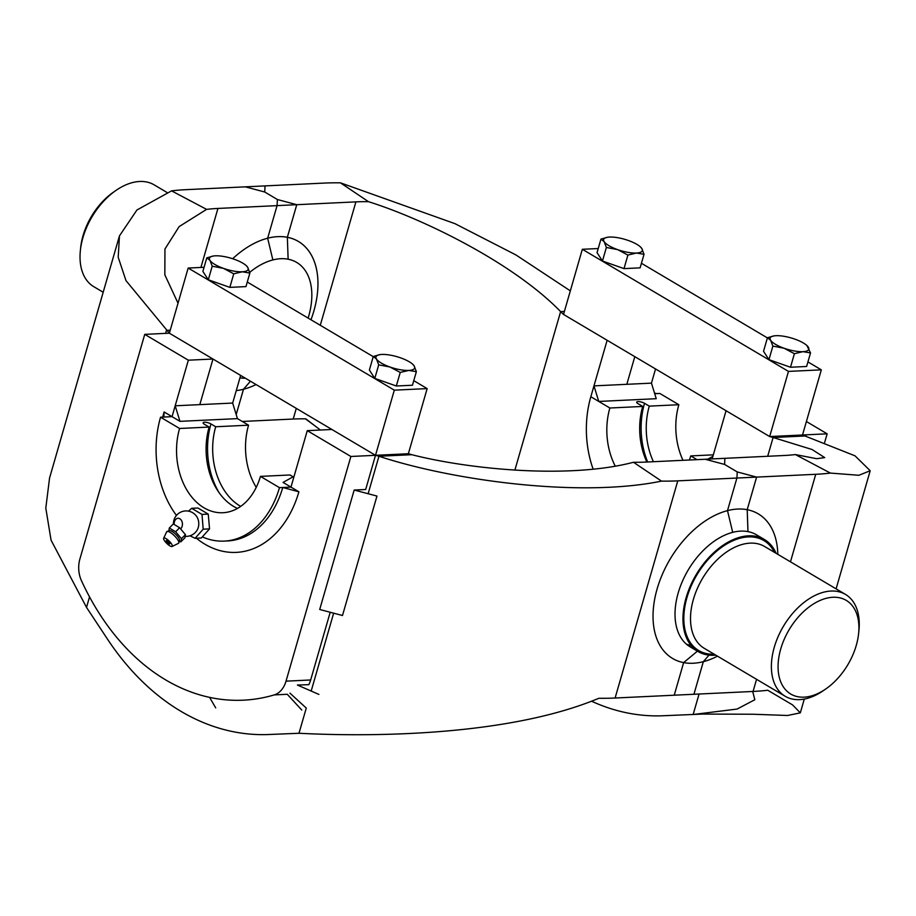 <?xml version="1.0" encoding="UTF-8"?>
<svg xmlns="http://www.w3.org/2000/svg" width="916" height="916" viewBox="0 0 916 916"><rect width="100%" height="100%" fill="white"/><g stroke="black" fill="none" stroke-linecap="round" stroke-linejoin="round"><path stroke-width="1.37" d="M243.507 389.254L250.446 381.216L243.507 389.254A84.043 52.75 120.6 0 1 236.259 390.594A84.043 52.75 120.6 0 0 243.484 389.254L250.434 381.216L243.484 389.254L236.191 414.524L243.484 389.254A84.043 52.75 120.6 0 0 256.056 384.548A84.043 52.75 120.6 0 1 243.507 389.254L236.202 414.547M712.144 458.927L712.9 456.328L707.862 459.134L712.9 456.328L712.144 458.927L726.056 410.723L769.669 436.554L802.508 434.997L855.052 455.847L870.2 470.732L858.876 475.278L830.411 473.08L795.363 454.565A160.987 47.872 -163.9 0 1 784.027 455.504L724.899 458.321L724.567 464.423L705.194 459.26L724.567 464.423L724.899 458.321L705.206 459.26L724.567 464.423L724.899 458.321L646.078 462.065A160.987 47.872 16.1 0 1 633.494 462.271L661.512 481.118C579.313 498.075 451.462 480.224 378.949 456.248L411.799 454.691L408.353 453.741L375.503 455.309L331.901 429.478L307.272 430.646L290.967 487.106L283.044 482.411L294.105 476.251L290.967 487.106L283.044 482.411L294.105 476.251L290.967 487.106L282.758 487.495L298.902 491.812L290.967 487.106L282.758 487.495L298.902 491.812L290.967 487.106L279.472 487.655A88.772 63.868 87.3 0 1 224.225 541.104A88.772 63.868 87.3 0 1 202.356 536.89M176.456 515.422A88.772 63.868 87.3 0 1 160.552 417.204L172.048 416.654L163.838 417.043L164.113 411.96L172.048 416.654L163.838 417.043L164.113 411.96L179.971 421.349L175.185 405.799L232.664 403.063L237.45 418.623L179.971 421.349L175.185 405.799L172.048 416.654L179.971 421.349L237.45 418.623L232.664 403.063L175.185 405.799L172.048 416.654L188.341 360.194L144.739 334.363L169.368 333.195L125.984 280.617L118.198 257.259L119.458 235.881L136.931 210.004L171.567 190.86A208.333 61.956 -163.9 0 1 186.234 189.658L245.351 186.841L264.724 192.005L265.056 185.902L245.362 186.841L264.724 192.005L265.056 185.902L245.362 186.841L264.724 192.005L265.056 185.902L324.184 183.085A208.333 61.956 -163.9 0 1 340.454 182.834L454.943 223.653L515.88 254.911L570.336 290.864M830.411 473.08A208.333 61.956 -163.9 0 1 815.732 474.293L736.911 478.038L737.243 471.935L756.605 477.099L736.911 478.038L737.243 471.935L756.605 477.099L747.193 509.697A84.043 52.75 120.6 0 0 727.499 510.636A84.043 52.75 120.6 0 0 657.115 588.931A84.043 52.75 120.6 0 0 683.634 662.612A84.043 52.75 120.6 0 0 703.328 661.673L693.927 694.271L674.233 695.198L683.634 662.612A84.043 52.75 120.6 0 0 703.328 661.673L693.927 694.271L615.105 698.015L677.783 480.854A208.333 61.956 -163.9 0 1 661.512 481.118M308.131 318.081A65.105 40.865 120.6 0 0 296.692 262.423A65.105 40.865 -59.4 0 1 308.131 318.081A65.105 40.865 120.6 0 0 296.692 262.423A65.105 40.865 120.6 0 0 288.128 259.217L287.349 237.278L296.773 204.692L277.067 205.619L277.411 199.528L296.761 204.692L287.349 237.278A84.043 52.75 120.6 0 0 267.655 238.217A84.043 52.75 120.6 0 0 232.653 258.724A84.043 52.75 120.6 0 1 267.655 238.229L277.067 205.631L277.411 199.528L296.761 204.692L277.067 205.619L277.411 199.528L296.773 204.692L287.349 237.313A84.043 52.75 120.6 0 0 267.655 238.217L272.865 259.938A65.105 40.865 120.6 0 0 249.69 272.361A65.105 40.865 -59.4 0 1 296.692 262.423A65.105 40.865 120.6 0 0 288.128 259.217L287.349 237.313A84.043 52.75 120.6 0 1 310.971 319.764A84.043 52.75 120.6 0 0 287.361 237.29L288.128 259.217A65.105 40.865 120.6 0 0 272.865 259.938L267.655 238.229M776.092 553.31A65.105 40.865 120.6 0 0 764.459 539.535L756.536 534.841A65.105 40.865 120.6 0 0 747.971 531.624L747.204 509.708A84.043 52.75 120.6 0 1 777.81 554.329A84.043 52.75 120.6 0 0 747.204 509.708L756.616 477.11L747.193 509.697A84.043 52.75 120.6 0 0 727.499 510.636A84.043 52.75 120.6 0 0 657.115 588.931A84.043 52.75 120.6 0 0 683.634 662.612L697.42 651.162L683.634 662.612M703.328 661.673L708.995 655.123L703.339 661.673A84.043 52.75 120.6 0 0 717.48 656.165A84.043 52.75 120.6 0 1 703.339 661.673L693.939 694.271L753.055 691.454A208.333 61.956 16.1 0 0 767.722 690.24L792.592 704.919L800.321 712.854L787.542 715.488L753.204 714.24L702.572 714.068L662.875 715.762A284.086 204.394 87.3 0 1 591.484 701.175M747.204 509.708L747.96 531.624A65.105 40.865 120.6 0 0 732.708 532.345L727.499 510.636L736.911 478.038L677.783 480.854M686.416 644.154A65.105 40.865 120.6 0 0 690.801 645.379A65.105 40.865 120.6 0 1 686.416 644.154A65.105 40.865 120.6 0 0 688.74 644.91M756.536 534.841A65.105 40.865 120.6 0 0 747.971 531.624L747.971 531.624A65.105 40.865 120.6 0 0 732.708 532.345A65.105 40.865 120.6 0 0 680.37 586.366A65.105 40.865 120.6 0 0 690.172 646.868A65.105 40.865 120.6 0 1 680.37 586.366A65.105 40.865 120.6 0 1 732.708 532.356L727.499 510.636M287.361 237.29L288.128 259.217A65.105 40.865 120.6 0 0 272.865 259.938A65.105 40.865 120.6 0 0 249.69 272.361M651.448 383.14L656.245 398.7L598.766 401.437L593.969 385.876L590.831 396.731L598.766 401.437L593.969 385.876L590.831 396.731L598.766 401.437L656.245 398.7L651.448 383.14L593.969 385.876L651.448 383.14L655.547 368.953M656.532 393.605L654.516 393.067L656.532 393.605M227.511 540.955A88.772 63.868 -92.7 0 0 282.758 487.495A88.772 63.868 -92.7 0 1 227.511 540.955L224.225 541.104M164.113 411.96A100.611 72.387 -92.7 0 0 162.75 417.101A100.611 72.387 -92.7 0 1 164.113 411.96M196.379 538.242A100.611 72.387 -92.7 0 0 298.902 491.812A100.611 72.387 -92.7 0 1 196.379 538.242M308.841 684.664L297.414 685.042L318.894 694.42L297.414 685.042L308.841 684.664M215.707 707.885L209.581 697.362L215.707 707.885M365.679 489.499L354.171 490.049L376.968 496.06L354.171 490.049L319.707 609.483L342.492 615.506L376.968 496.06L342.492 615.506L319.707 609.483L354.171 490.049L365.679 489.499L375.503 455.309L350.874 456.477L307.272 430.646M646.868 462.03A60.364 43.43 87.3 0 1 642.711 406.441L609.861 408.009L590.831 396.731A88.772 63.868 -92.7 0 0 593.121 469.129A88.772 63.868 87.3 0 1 590.831 396.731L607.136 340.271L563.523 314.44L582.336 249.289L788.47 371.404L821.32 369.846L807.935 361.912M682.993 460.313A60.364 43.43 -92.7 0 1 678.848 404.723L659.818 393.456L654.7 393.697M678.848 404.723L649.284 406.132A60.364 43.43 -92.7 0 0 653.429 461.721M697.03 459.649L690.733 455.916A60.364 43.43 -92.7 0 1 689.416 460.004M609.861 408.009A60.364 43.43 -92.7 0 0 615.254 466.118M647.658 461.996A67.475 48.548 87.3 0 1 644.52 403.315A4.74 1.408 16.1 0 0 639.712 401.7A4.74 1.408 16.1 0 0 636.689 402.158A4.74 1.408 16.1 0 0 637.96 403.624L642.711 406.441M644.52 403.315L649.284 406.132M713.324 454.84L690.733 455.916M293.097 476.812L290.006 474.98L260.442 476.389A60.364 43.43 87.3 0 1 222.886 512.731A60.364 43.43 87.3 0 1 179.582 428.482L209.134 427.074L204.382 424.257A4.74 1.408 16.1 0 1 203.123 422.78A4.74 1.408 16.1 0 1 206.134 422.322A4.74 1.408 16.1 0 1 210.955 423.936L215.707 426.753A60.364 43.43 -92.7 0 0 240.69 506.399M237.484 508.414A60.364 43.43 87.3 0 1 209.134 427.074M237.45 418.623L248.557 425.196A60.364 43.43 87.3 0 0 256.24 487.369M160.552 417.204L179.582 428.482M260.442 476.389L279.472 487.655M215.707 426.753L248.557 425.196M626.819 384.319L634.799 356.656L626.819 384.319M756.616 477.11L737.243 471.935L724.567 464.423L737.243 471.935L736.911 478.038M752.7 691.477L754.83 699.721L737.105 709.053L693.149 714.514L699.068 694.019M564.393 311.44L560.626 311.623C513.326 262.858 423.261 218.821 368.472 201.68L340.454 182.834M320.394 430.028L305.795 418.841A160.987 47.872 16.1 0 0 293.212 419.036L242.259 421.463M368.472 201.68A160.987 47.872 16.1 0 0 355.9 201.875L296.773 204.692M277.411 199.528L264.724 192.005L277.411 199.528M805.954 435.936L773.104 437.493L812.023 449.493L824.709 457.611L816.66 458.687L795.363 454.565M514.872 470.126L560.626 311.623L563.523 314.44L769.669 436.554L773.104 437.493L767.688 456.283M119.458 235.881L49.567 477.992L45.8 508.094L51.067 540.188L86.516 607.388L107.321 638.899A284.086 204.394 -92.7 0 0 268.72 734.518L298.994 733.269C377.255 737.288 510.876 735.193 598.835 698.278A208.333 61.956 16.1 0 0 615.105 698.015M633.494 462.271C568.859 479.251 468.946 469.335 411.799 454.691M178.025 303.196L164.834 274.823L164.949 249.015L179.147 226.596L206.604 209.375A160.987 47.872 -163.9 0 1 217.939 208.436L277.067 205.631M368.129 493.735L378.949 456.248L375.503 455.309L331.901 429.478M232.664 403.063L240.645 375.411M204.073 267.289L188.169 268.044L169.368 333.195L375.503 455.309L408.353 453.741L427.154 388.602L413.769 380.667M212.981 359.026L199.814 404.632L212.981 359.026L188.341 360.194M171.567 190.86L206.604 209.375M165.601 333.367L166.472 330.378L170.239 330.195M245.328 378.194A65.105 40.865 -59.4 0 1 239.946 377.839M167.136 192.555L154.14 184.849A59.185 37.144 120.6 0 0 139.644 181.483A59.185 37.144 120.6 0 0 116.046 190.379A59.185 37.144 120.6 0 0 80.356 250.641A59.185 37.144 120.6 0 0 93.81 286.697L103.187 292.25M116.046 190.379L113.515 192.142A54.445 34.178 120.6 0 0 80.677 247.572L80.356 250.641M764.459 539.535A65.105 40.865 120.6 0 0 696.126 574.721A65.105 40.865 120.6 0 0 698.095 651.562A65.105 40.865 120.6 0 0 714.045 655.272A65.105 40.865 120.6 0 0 715.762 655.146M825.774 688.969L823.232 690.721A59.185 37.144 -59.4 0 1 785.149 696.252A59.185 37.144 -59.4 0 1 778.096 636.677A59.185 37.144 -59.4 0 1 830.984 591.049A59.185 37.144 -59.4 0 1 845.479 594.415A59.185 37.144 -59.4 0 1 858.933 630.471L858.613 633.54A54.445 34.178 -59.4 0 1 825.774 688.969A54.445 34.178 -59.4 0 1 778.234 662.405A54.445 34.178 -59.4 0 1 832.907 597.266A54.445 34.178 -59.4 0 1 858.613 633.54M308.818 684.664A23.679 17.038 -92.7 0 0 310.661 679.981L330.207 612.254M144.739 334.363L79.887 559.035A23.679 17.038 -92.7 0 0 81.455 580.698A248.579 178.838 -92.7 0 0 243.324 700.179A248.579 178.838 -92.7 0 0 274.239 694.912A23.679 17.038 -92.7 0 0 286.021 681.16L350.874 456.477M824.675 442.371L827.148 433.818L802.508 434.997L821.32 369.846M827.148 433.818L806.401 421.532M373.236 356.656L247.274 282.036M188.169 268.044L394.315 390.159L427.154 388.602M375.503 455.309L394.315 390.159M767.402 337.901L641.44 263.281M598.228 248.534L582.336 249.289M802.508 434.997L769.669 436.554L788.47 371.404M640.387 246.873L641.795 248.465A20.118 5.988 16.1 0 0 640.135 246.644A20.118 5.988 16.1 0 0 628.319 240.484A20.118 5.988 16.1 0 0 609.483 237.061A20.118 5.988 16.1 0 0 607.583 237.255A20.118 5.988 16.1 0 0 604.136 241.629L600.953 239.099L597.037 252.656L602.465 261.014L624.002 268.617L640.112 267.85L644.028 254.304L636.448 253.034L627.907 255.072L624.002 268.617M607.583 237.255L600.953 239.099M627.907 255.072L617.613 249.621L606.369 247.469L602.465 261.014M606.369 247.469L604.136 241.629A20.118 5.988 16.1 0 0 617.613 249.621A20.118 5.988 -163.9 0 0 636.448 253.034A20.118 5.988 16.1 0 0 641.795 248.465L644.028 254.304M806.882 345.504L810.523 352.935L806.607 366.48L790.497 367.247L794.401 353.702L802.943 351.664A20.118 5.988 16.1 0 0 808.29 347.095A20.118 5.988 16.1 0 0 806.63 345.275A20.118 5.988 16.1 0 0 794.813 339.115A20.118 5.988 -163.9 0 0 775.978 335.703A20.118 5.988 16.1 0 0 774.077 335.886A20.118 5.988 16.1 0 0 770.631 340.271L767.448 337.729L763.532 351.286L768.959 359.656L790.497 367.247M794.401 353.702L784.107 348.252A20.118 5.988 16.1 0 0 802.943 351.664L810.523 352.935M772.864 346.099L770.631 340.271A20.118 5.988 16.1 0 0 784.107 348.252L772.864 346.099L768.959 359.656M767.448 337.729L774.077 335.886M246.232 265.617L247.629 267.22A20.118 5.988 16.1 0 0 245.98 265.4A20.118 5.988 16.1 0 0 234.153 259.239A20.118 5.988 16.1 0 0 215.329 255.816A20.118 5.988 16.1 0 0 213.417 255.999A20.118 5.988 16.1 0 0 209.982 260.384L206.787 257.854L202.883 271.399L208.298 279.769L229.836 287.372L245.957 286.605L249.873 273.048L242.282 271.789L233.752 273.815L229.836 287.372M213.417 255.999L206.787 257.854M233.752 273.815L223.458 268.365L212.214 266.212L208.298 279.769M212.214 266.212L209.982 260.384A20.118 5.988 16.1 0 0 223.458 268.365A20.118 5.988 -163.9 0 0 242.282 271.789A20.118 5.988 16.1 0 0 247.629 267.22L249.873 273.048M412.727 364.259L414.124 365.85A20.118 5.988 16.1 0 0 412.475 364.03A20.118 5.988 16.1 0 0 400.647 357.87A20.118 5.988 16.1 0 0 381.823 354.446A20.118 5.988 16.1 0 0 379.911 354.629A20.118 5.988 16.1 0 0 376.476 359.015L373.281 356.484L369.377 370.03L374.793 378.4L396.33 386.002L412.452 385.235L416.368 371.678L408.776 370.419L400.246 372.446L396.33 386.002M379.911 354.629L373.281 356.484M400.246 372.446L389.953 367.007L378.709 364.854L374.793 378.4M378.709 364.854L376.476 359.015A20.118 5.988 16.1 0 0 389.953 367.007A20.118 5.988 -163.9 0 0 408.776 370.419A20.118 5.988 16.1 0 0 414.124 365.85L416.368 371.678M173.445 524.055A12.721 12.721 0 0 1 196.768 516.624A10.213 7.351 87.3 0 1 197.387 529.643A12.721 12.721 0 0 1 185.158 536.329M188.478 511.139L191.684 508.311L202.001 514.414L208.241 514.116L209.546 528.875L201.348 538.001L195.097 538.299L203.18 529.185L202.001 514.414M189.978 535.791L195.097 538.299M191.684 508.311L197.936 508.014L208.241 514.116M203.18 529.185L209.546 528.875M174.166 524.479A5.759 4.145 87.3 0 1 177.177 518.433A5.759 4.145 87.3 0 1 182.055 521.776A5.759 4.145 87.3 0 1 180.612 528.887M168.784 531.188L169.3 528.063A9.469 2.668 44.3 0 1 169.414 528.074L175.551 531.715A9.469 2.668 44.3 0 1 175.746 531.887L181.471 538.7L180.944 541.825A9.469 2.668 44.3 0 1 180.841 541.814L179.307 541.322M166.609 532.402L166.723 531.727A8.29 2.336 44.3 0 1 167.124 531.417L169.506 530.639A7.099 2.004 44.3 0 1 172.071 531.429A7.099 2.004 44.3 0 1 177.406 536.146A7.099 2.004 44.3 0 1 179.559 540.463L178.883 542.753M169.3 528.063L173.284 523.952L179.616 527.719L185.433 534.646L184.906 537.818L180.841 541.814M181.471 538.7L185.433 534.646M175.654 531.772L179.616 527.719M167.124 531.417A8.29 2.336 44.3 0 1 170.101 532.333A8.29 2.336 44.3 0 1 175.597 536.982L176.845 538.482A8.29 2.336 44.3 0 1 178.883 542.364L178.769 543.039A8.29 2.336 44.3 0 1 178.483 543.314L172.082 546.497A5.92 1.672 44.3 0 1 166.815 543.451A5.92 1.672 44.3 0 1 163.655 538.264A5.92 1.672 44.3 0 1 166.094 538.654A5.92 1.672 44.3 0 1 170.96 543.108A5.92 1.672 44.3 0 1 172.082 546.497M168.739 543.703A2.37 0.664 -135.7 0 0 169.678 543.909A2.37 0.664 -135.7 0 0 168.452 541.78A2.37 0.664 -135.7 0 0 166.288 540.6A2.37 0.664 -135.7 0 0 166.849 542.009A2.37 0.664 -135.7 0 0 168.739 543.703M176.845 538.482L175.597 536.982M178.769 543.039L178.883 542.364L178.769 543.039M289.948 693.149L306.322 708.102L289.948 693.149M287.258 694.282L301.753 710.037L287.258 694.282L274.239 694.912M210.955 423.936A67.475 48.548 -92.7 0 0 219.073 492.659M815.732 474.293L790.474 561.829M756.559 679.317L753.055 691.454M293.212 419.036L296.292 408.376M320.279 325.283L355.9 201.875M298.994 733.269L306.276 708.057M311.177 691.053L333.653 613.17M89.539 596.9L86.516 607.388M217.939 208.436L200.913 267.438M714.148 654.196A63.914 40.121 -59.4 0 1 686.977 597.518A63.914 40.121 -59.4 0 1 748.2 536.913A63.914 40.121 -59.4 0 1 774.478 552.348M785.149 696.252L704.29 648.345A59.185 37.144 -59.4 0 1 697.225 588.77A59.185 37.144 -59.4 0 1 750.124 543.142A59.185 37.144 -59.4 0 1 764.62 546.509L845.479 594.415M310.661 679.981L286.021 681.16M800.321 712.854L804.294 699.08M836.102 588.862L870.2 470.732M315.757 426.478L305.429 418.841M698.095 651.562L690.172 646.868M163.655 538.264L166.655 531.852"/></g></svg>
